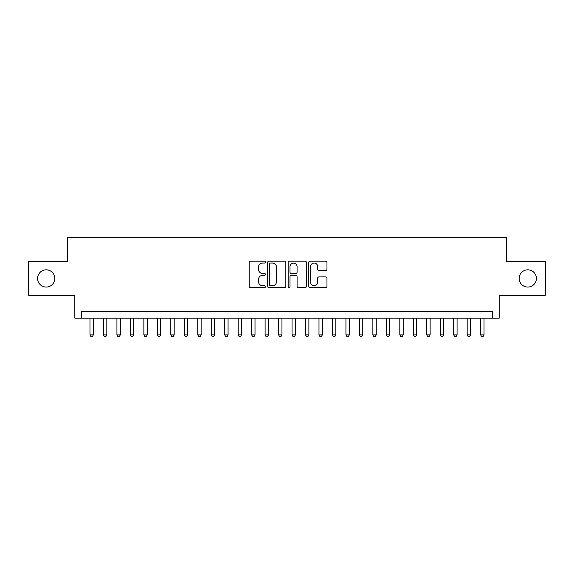 <?xml version="1.0" encoding="UTF-8"?>
<svg xmlns="http://www.w3.org/2000/svg" width="574" height="574" viewBox="0 0 574 574"><rect width="100%" height="100%" fill="white"/><g stroke="black" fill="none" stroke-linecap="round" stroke-linejoin="round"><path stroke-width="0.86" d="M265.446 262.11A0.926 0.926 0 0 0 264.521 261.184L250.472 261.184A1.32 1.32 0 0 0 249.152 262.505L249.152 286.304A1.32 1.32 0 0 0 250.472 287.624L264.521 287.624A0.926 0.926 0 0 0 265.446 286.699A0.926 0.926 0 0 0 264.521 285.773L262.705 285.773A4.233 4.233 0 0 1 258.472 281.547L258.472 279.56A4.233 4.233 0 0 1 262.705 275.333L264.521 275.333A0.926 0.926 0 0 0 265.446 274.408A0.926 0.926 0 0 0 264.521 273.482L262.705 273.482A4.233 4.233 0 0 1 258.472 269.249L258.472 267.262A4.233 4.233 0 0 1 262.705 263.036L264.521 263.036A0.926 0.926 0 0 0 265.446 262.11M519.169 278.447A8.624 8.624 0 0 0 527.786 287.065A8.624 8.624 0 0 0 536.41 278.447A8.624 8.624 0 0 0 527.786 269.823A8.624 8.624 0 0 0 519.169 278.447M37.59 278.447A8.624 8.624 0 0 0 46.214 287.065A8.624 8.624 0 0 0 54.831 278.447A8.624 8.624 0 0 0 46.214 269.823A8.624 8.624 0 0 0 37.59 278.447M325.645 270.505A1.32 1.32 0 0 0 326.965 269.184L326.965 262.505A1.32 1.32 0 0 0 325.645 261.184L310.039 261.184A1.32 1.32 0 0 0 308.719 262.505L308.719 286.304A1.32 1.32 0 0 0 310.039 287.624L325.645 287.624A1.32 1.32 0 0 0 326.965 286.304L326.965 278.239A1.32 1.32 0 0 0 325.645 276.919L318.965 276.919A1.32 1.32 0 0 0 317.644 278.239L317.644 282.236A3.537 3.537 0 0 1 314.107 285.773A3.537 3.537 0 0 1 310.57 282.236L310.57 266.573A3.537 3.537 0 0 1 314.107 263.036A3.537 3.537 0 0 1 317.644 266.573L317.644 269.184A1.32 1.32 0 0 0 318.965 270.505L325.645 270.505M492.427 318.183L499.165 318.183L499.165 295.287L545.3 295.287L545.3 261.608L506.569 261.608L506.569 237.363L67.431 237.363L67.431 261.608L28.7 261.608L28.7 295.287L74.835 295.287L74.835 318.183L492.427 318.183L492.427 311.452L81.573 311.452L81.573 318.183M285.845 262.505A1.32 1.32 0 0 0 284.517 261.184L268.919 261.184A1.32 1.32 0 0 0 267.599 262.505L267.599 286.304A1.32 1.32 0 0 0 268.919 287.624L284.517 287.624A1.32 1.32 0 0 0 285.845 286.304L285.845 262.505M289.483 261.184L305.081 261.184A1.32 1.32 0 0 1 306.401 262.505L306.401 286.304A1.32 1.32 0 0 1 305.081 287.624L298.401 287.624A1.32 1.32 0 0 1 297.081 286.304L297.081 276.654A1.32 1.32 0 0 0 295.761 275.333L291.334 275.333A1.32 1.32 0 0 0 290.006 276.654L290.006 286.699A0.926 0.926 0 0 1 289.081 287.624A0.926 0.926 0 0 1 288.155 286.699L288.155 262.505A1.32 1.32 0 0 1 289.483 261.184M270.376 263.036A0.926 0.926 0 0 0 269.45 263.961L269.45 284.848A0.926 0.926 0 0 0 270.376 285.773L272.291 285.773A4.233 4.233 0 0 0 276.524 281.547L276.524 267.262A4.233 4.233 0 0 0 272.291 263.036L270.376 263.036M297.081 266.637A3.537 3.537 0 0 0 293.544 263.1A3.537 3.537 0 0 0 290.006 266.637L290.006 272.155A1.32 1.32 0 0 0 291.334 273.482L295.761 273.482A1.32 1.32 0 0 0 297.081 272.155L297.081 266.637M89.989 318.183L89.989 334.886L93.361 334.886L93.361 318.183M93.361 334.886L92.349 336.637L91.001 336.637L89.989 334.886M103.463 318.183L103.463 334.886L106.829 334.886L106.829 318.183M106.829 334.886L105.817 336.637L104.475 336.637L103.463 334.886M116.931 318.183L116.931 334.886L120.303 334.886L120.303 318.183M120.303 334.886L119.292 336.637L117.943 336.637L116.931 334.886M130.406 318.183L130.406 334.886L133.771 334.886L133.771 318.183M133.771 334.886L132.759 336.637L131.417 336.637L130.406 334.886M143.873 318.183L143.873 334.886L147.245 334.886L147.245 318.183M147.245 334.886L146.234 336.637L144.885 336.637L143.873 334.886M157.348 318.183L157.348 334.886L160.713 334.886L160.713 318.183M160.713 334.886L159.701 336.637L158.352 336.637L157.348 334.886M170.815 318.183L170.815 334.886L174.18 334.886L174.18 318.183M174.18 334.886L173.176 336.637L171.827 336.637L170.815 334.886M184.283 318.183L184.283 334.886L187.655 334.886L187.655 318.183M187.655 334.886L186.643 336.637L185.294 336.637L184.283 334.886M197.757 318.183L197.757 334.886L201.122 334.886L201.122 318.183M201.122 334.886L200.111 336.637L198.769 336.637L197.757 334.886M211.225 318.183L211.225 334.886L214.597 334.886L214.597 318.183M214.597 334.886L213.585 336.637L212.237 336.637L211.225 334.886M224.699 318.183L224.699 334.886L228.065 334.886L228.065 318.183M228.065 334.886L227.053 336.637L225.711 336.637L224.699 334.886M238.167 318.183L238.167 334.886L241.539 334.886L241.539 318.183M241.539 334.886L240.528 336.637L239.179 336.637L238.167 334.886M251.642 318.183L251.642 334.886L255.007 334.886L255.007 318.183M255.007 334.886L253.995 336.637L252.653 336.637L251.642 334.886M265.109 318.183L265.109 334.886L268.481 334.886L268.481 318.183M268.481 334.886L267.47 336.637L266.121 336.637L265.109 334.886M278.584 318.183L278.584 334.886L281.949 334.886L281.949 318.183M281.949 334.886L280.937 336.637L279.588 336.637L278.584 334.886M292.051 318.183L292.051 334.886L295.416 334.886L295.416 318.183M295.416 334.886L294.412 336.637L293.063 336.637L292.051 334.886M305.519 318.183L305.519 334.886L308.891 334.886L308.891 318.183M308.891 334.886L307.879 336.637L306.53 336.637L305.519 334.886M318.993 318.183L318.993 334.886L322.358 334.886L322.358 318.183M322.358 334.886L321.347 336.637L320.005 336.637L318.993 334.886M332.461 318.183L332.461 334.886L335.833 334.886L335.833 318.183M335.833 334.886L334.821 336.637L333.472 336.637L332.461 334.886M345.935 318.183L345.935 334.886L349.301 334.886L349.301 318.183M349.301 334.886L348.289 336.637L346.947 336.637L345.935 334.886M359.403 318.183L359.403 334.886L362.775 334.886L362.775 318.183M362.775 334.886L361.764 336.637L360.415 336.637L359.403 334.886M372.878 318.183L372.878 334.886L376.243 334.886L376.243 318.183M376.243 334.886L375.231 336.637L373.889 336.637L372.878 334.886M386.345 318.183L386.345 334.886L389.717 334.886L389.717 318.183M389.717 334.886L388.706 336.637L387.357 336.637L386.345 334.886M399.82 318.183L399.82 334.886L403.185 334.886L403.185 318.183M403.185 334.886L402.173 336.637L400.824 336.637L399.82 334.886M413.287 318.183L413.287 334.886L416.652 334.886L416.652 318.183M416.652 334.886L415.648 336.637L414.299 336.637L413.287 334.886M426.755 318.183L426.755 334.886L430.127 334.886L430.127 318.183M430.127 334.886L429.115 336.637L427.766 336.637L426.755 334.886M440.229 318.183L440.229 334.886L443.594 334.886L443.594 318.183M443.594 334.886L442.583 336.637L441.241 336.637L440.229 334.886M453.697 318.183L453.697 334.886L457.069 334.886L457.069 318.183M457.069 334.886L456.057 336.637L454.708 336.637L453.697 334.886M467.171 318.183L467.171 334.886L470.536 334.886L470.536 318.183M470.536 334.886L469.525 336.637L468.183 336.637L467.171 334.886M480.639 318.183L480.639 334.886L484.011 334.886L484.011 318.183M484.011 334.886L482.999 336.637L481.651 336.637L480.639 334.886"/></g></svg>
